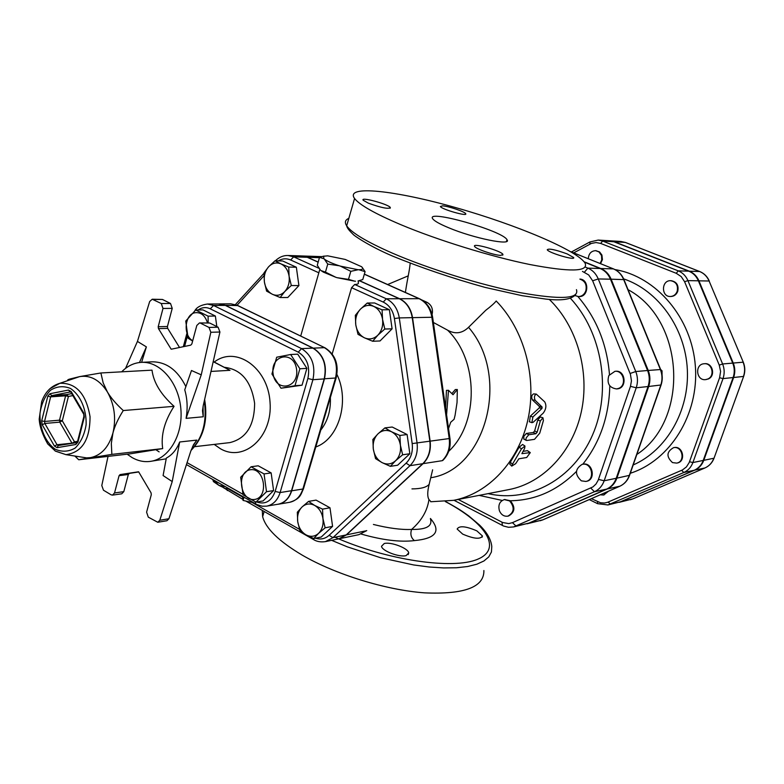 <?xml version="1.0" encoding="UTF-8"?>
<svg xmlns="http://www.w3.org/2000/svg" width="784" height="784" viewBox="0 0 784 784"><rect width="100%" height="100%" fill="white"/><g stroke="black" fill="none" stroke-linecap="round" stroke-linejoin="round"><path stroke-width="1.18" d="M533.1 422.351L531.875 422.654L532.914 416.98L541.94 408.474L542.126 407.063L535.1 400.232C533.943 397.38 534.325 395.332 536.256 394.078L544.723 401.878C546.634 405.397 546.144 409.14 543.243 413.119L533.1 422.351M529.504 421.802L530.268 416.196L539.265 407.886L539.451 406.514L532.385 399.889C531.219 397.106 531.601 395.116 533.541 393.901L536.256 394.078M515.627 463.697L511.746 466.108L512.452 464.236L521.497 448.83L524.957 446.027L524.663 448.33L521.889 453.662L530.288 452.613L526.711 457.493L518.871 458.797L515.627 463.697M509.884 464.236L510.335 462.207L519.145 447.194L522.585 444.479L524.682 445.851M523.144 451.349L527.446 450.663L530.043 452.427M528.828 434.728L526.231 437.795L525.878 439.765L526.672 440.5L534.502 439.344L539.745 433.18L543.41 420.577L542.959 417.794L540.323 420.969L537.148 432.16L535.874 433.728L528.828 434.728L526.309 433.464L533.365 432.474L534.629 430.945L537.716 420.057L540.352 416.961L542.734 417.725M523.928 439.079L523.741 436.443L526.309 433.464M448.536 428.554L450.692 422.272L454.103 419.273L455.102 415.177L457.043 402.496L457.327 389.521L453.025 394.734L448.497 390.314L446.576 414.795M445.616 408.131L446.449 390.363L448.497 390.314M451.888 393.597L455.288 389.57L457.327 389.521M242.511 496.399L243.06 500.427L253.849 502.828M243.971 497.223L243.06 500.427M362.002 267.128L365.089 271.646L358.886 269.745C362.884 269.696 363.756 268.667 361.502 266.678L345.166 259.426L327.702 255.839L323.537 256.25L323.91 258.759L319.539 257.328L323.998 256.084M327.761 264.09L324.351 259.112C327.261 261.258 332.21 263.473 339.198 265.756L327.761 264.09L325.448 272.117L335.846 277.301L323.351 272.117L321.048 270.598L325.448 272.117M350.82 271.342L340.413 266.139L358.141 269.735L350.82 271.342L348.488 279.359L354.78 281.201L337.061 277.683L348.488 279.359M358.004 280.966L362.767 279.565L365.089 271.646M319.539 257.328L317.275 265.257L320.411 270.039M358.886 269.745L358.141 269.735M355.534 281.211L354.78 281.201L355.534 281.211M340.413 266.139L339.198 265.756M337.061 277.683L335.846 277.301L337.061 277.683M271.93 374.007L276.693 357.21L290.648 354.505L299.88 368.784L295 385.718L281.015 388.227L271.93 374.007M296.577 369.264C293.931 349.958 270.245 354.652 273.077 373.664C275.537 392.764 299.321 388.57 296.577 369.264M251.076 466.764L264.051 473.928L266.511 491.705L255.956 502.123L243.089 494.831L240.668 477.25L251.076 466.764L258.21 465.794L271.146 472.909L273.596 490.578L266.511 491.705M254.506 499.467C269.039 497.742 264.835 467.45 250.4 469.734C236.053 471.674 240.149 501.476 254.506 499.467M290.648 354.505L297.714 354.162L306.907 368.353L302.046 385.189L295 385.718M306.907 368.353L299.88 368.784M302.046 385.189L281.015 388.227M273.596 490.578L263.071 500.947L255.956 502.123M271.146 472.909L264.051 473.928M192.629 341.04L188.111 338.237L185.749 321.058L195.686 309.984L208.103 316.148L208.152 322.763M207.456 322.783C205.065 315.393 200.9 312.042 194.971 312.747C184.544 314.413 182.858 335.572 192.717 340.697M195.686 309.984L202.987 309.905L215.375 316.03L208.103 316.148M215.375 316.03L216.825 326.575M358.004 334.327L355.779 324.841C356.828 331.015 359.719 335.336 364.442 337.816L358.004 334.327M377.849 335.189L372.674 341.256L364.442 337.816C369.303 339.884 373.772 339.011 377.849 335.189C381.7 331.015 383.268 325.762 382.563 319.441L384.797 329.035L377.849 335.189M355.328 315.315L360.395 309.2C356.612 313.384 355.074 318.598 355.779 324.841L355.328 315.315M367.275 303.026L373.772 306.417C368.872 304.417 364.413 305.339 360.395 309.2L367.275 303.026L374.634 302.977L389.383 309.719L392.098 328.819L384.797 329.035M373.772 306.417L382.073 309.807L382.563 319.441C381.485 313.179 378.554 308.837 373.772 306.417M372.851 439.51L378.006 433.817C374.174 437.795 372.616 442.911 373.331 449.183L372.851 439.51M382.073 462.609L375.556 458.63L373.331 449.183C374.38 455.406 377.29 459.885 382.073 462.609C386.982 464.932 391.49 464.304 395.616 460.718L390.373 466.343L382.073 462.609M384.934 427.878L391.52 431.759C386.571 429.495 382.063 430.181 378.006 433.817L384.934 427.878L392.206 427.025L407.112 434.532L399.889 435.453L400.399 445.234C399.311 438.932 396.351 434.444 391.52 431.759L399.889 435.453M400.399 445.234L402.633 454.789L395.616 460.718C399.517 456.749 401.104 451.594 400.399 445.234M308.563 501.397L314.639 505.415C310.013 503.083 305.809 503.612 302.036 506.983L308.563 501.397L316.06 500.114L329.986 507.787L332.583 526.358L325.144 527.818L318.539 533.385C322.165 529.69 323.635 524.78 322.949 518.636C321.93 512.55 319.157 508.14 314.639 505.415L322.538 509.13L322.949 518.636L325.144 527.818M297.714 521.625L297.322 512.217L302.036 506.983C298.469 510.688 297.028 515.568 297.714 521.625C298.714 527.642 301.438 532.032 305.907 534.796L299.9 530.699L297.714 521.625M318.539 533.385L313.747 538.559L305.907 534.796C310.493 537.187 314.707 536.717 318.539 533.385M227.174 487.697L226.292 488.902L218.932 485.384L225.253 486.609M213.767 480.092L218.932 485.384L213.444 481.611L212.778 479.534M389.383 309.719L382.073 309.807M392.098 328.819L380.015 340.962L372.674 341.256M407.112 434.532L409.836 453.75L397.615 465.235L390.373 466.343M409.836 453.75L402.633 454.789M332.583 526.358L321.215 537.04L313.747 538.559M329.986 507.787L322.538 509.13M228.663 488.54L226.292 488.902M280.153 297.518L272.43 294.294C276.919 296.205 281.044 295.284 284.798 291.53L280.153 297.518L287.787 297.508L298.91 285.582L291.305 285.523L284.798 291.53C288.345 287.444 289.776 282.348 289.1 276.272L291.305 285.523M266.58 291.099L264.384 281.956C265.374 287.885 268.05 292.001 272.43 294.294L266.58 291.099M264.032 272.832L268.598 266.795C265.119 270.892 263.718 275.948 264.384 281.956L264.032 272.832M280.946 263.885L288.728 267.05L289.1 276.272C288.091 270.264 285.366 266.139 280.946 263.885C276.409 262.042 272.303 263.012 268.598 266.795L275.027 260.778L280.946 263.885M275.027 260.778L282.691 260.994L296.342 267.226L288.728 267.05M296.342 267.226L298.91 285.582M579.895 279.153C585.08 280.917 587.049 284.808 585.824 290.825C584.433 294.451 581.993 296.372 578.523 296.577L574.927 295.558M579.925 279.075C589.49 279.418 588.784 297.018 579.229 296.577L578.876 296.568M618.968 388.276L616.626 388.942C609.246 387.845 606.649 383.366 608.854 375.526L614.94 371.312C623.505 370.117 627.024 384.944 618.968 388.276M615.283 371.293L615.616 371.253C625.622 369.96 627.376 388.256 617.302 388.864L616.959 388.893M581.356 480.837C574.652 474.536 574.897 469.048 582.091 464.383L582.443 464.314C591.959 462.119 595.507 479.945 585.854 481.454L581.356 480.837M582.796 464.255L583.139 464.187C592.645 462.001 596.193 479.808 586.54 481.307L586.197 481.376M499.437 510.835C497.948 505.102 499.565 501.358 504.288 499.604L509.62 500.907C514.843 507.375 514.255 512.452 507.846 516.156C504.083 516.646 501.27 514.872 499.437 510.835M504.622 499.545L510.345 500.76C515.568 507.219 514.97 512.295 508.571 515.999L508.208 516.068M626.534 285.954L625.612 283.681M662.059 374.83L662.029 370.812L660.647 369.48M615.019 269.588C656.453 276.517 691.89 317.961 695.359 366.226C699.083 414.481 670.193 460.502 630.277 473.281L631.032 471.135M661.147 370.891L662.029 370.812M630.512 472.625L631.061 472.507M588.314 258.749C588.666 253.722 591.087 251.017 595.556 250.655L598.986 251.919L601.544 255.613L601.73 260.082L600.083 263.493M595.86 250.674L599.593 251.948L601.926 255.045L602.426 259.582L600.544 263.679M677.18 291.315C675.867 294.588 673.593 296.313 670.359 296.499C661.01 296.871 661.304 280.162 670.643 280.701C676.131 281.77 678.317 285.307 677.18 291.315M670.928 280.711L671.212 280.711C676.7 281.779 678.875 285.317 677.748 291.325C676.435 294.588 674.162 296.313 670.918 296.499L670.643 296.489M707.795 379.005L705.62 379.613C696.143 380.975 694.536 364.197 704.101 363.756C712.068 362.649 715.312 375.987 707.795 379.005M704.375 363.737L704.649 363.707C712.617 362.61 715.861 375.928 708.344 378.956L705.894 379.574M672.486 462.589C666.155 456.729 666.508 451.751 673.544 447.674C682.433 445.645 685.696 461.688 676.68 463.109L672.486 462.589M673.828 447.635L674.113 447.576C682.991 445.547 686.255 461.58 677.239 463.001L676.955 463.05M607.865 491.47L603.533 495.018L600.201 494.812M608.531 491.176L603.827 494.949M743.996 364.217L743.683 363.237M166.345 458.062C172.186 454.975 176.625 449.614 179.673 441.99L172.215 481.582L163.101 475.555L166.345 458.062M121.687 371.822C127.429 365.961 134.005 362.806 141.414 362.355C160.24 361.189 178.742 382.621 180.859 408.895C183.231 435.149 168.629 459.414 149.871 461.453L166.208 458.816M108.035 456.386L101.793 485.531L103.459 490.206L111.122 494.812L112.504 495.125L114.533 492.96L119.07 475.682L128.341 474.477L129.36 473.389L138.729 471.968M129.36 473.389L120.089 474.585L119.07 475.682M120.089 474.585L138.611 471.772L151.047 492.813L151.302 494.684L146.598 512.168L148.284 517.146L157.79 522.262L159.779 520.272L172.215 481.582M149.871 461.453C143.746 462.148 137.798 460.855 132.035 457.552L127.184 454.191M179.673 441.99L196.843 440.098L193.56 444.626L190.737 451.28L168.932 518.743L159.779 520.272M219.922 332.014L203.272 405.475L202.488 410.689L203.232 416.774L186.082 418.362C187.817 408.386 187.376 398.88 184.75 389.854L191.482 370.509L201.243 374.84L210.837 332.279L219.922 332.014L218.089 327.202L209.671 323.008L199.459 322.949L209.671 323.008M185.877 386.61C177.576 370.077 166.326 361.816 152.116 361.826L141.414 362.355M186.082 418.362L201.243 374.84M139.464 362.522L146.383 346.881L141.61 362.345M125.548 368.372L137.435 341.422L146.383 346.881M218.089 327.202L208.995 327.428L210.837 332.279M208.995 327.428L200.547 323.194M137.435 341.422L149.666 301.536L152.204 299.233L161.279 303.526L162.994 308.455L158.201 326.722L158.456 328.604L171.186 349.223L190.737 345.156L191.845 343.941L196.813 325.458L199.459 322.949M157.79 522.262L166.953 520.723L168.932 518.743M112.504 495.125L121.775 493.793L123.803 491.646L128.341 474.477M158.456 328.604L167.688 328.378L167.433 326.507L158.201 326.722M162.994 308.455L172.225 308.367L167.433 326.507M153.184 299.468L162.435 299.449L152.204 299.233M162.435 299.449L170.51 303.477L161.279 303.526M172.225 308.367L170.51 303.477M167.688 328.378L179.526 347.488M74.656 378.3L79.674 376.604C90.523 374.909 99.774 380.034 107.418 391.99C114.464 404.691 116.306 418.362 112.945 432.993C108.809 447.145 101.342 455.347 90.542 457.621L86.612 457.876L81.379 457.062M67.297 380.779L68.002 379.662L69.717 379.064L79.664 376.604L100.881 372.968L103.165 382.857L107.418 391.99C110.858 397.821 116.15 404.005 123.274 410.542C118.129 418.705 114.689 426.192 112.945 432.993L111.328 443.45L111.857 454.387L78.733 459.757L74.823 456.033M111.857 454.387L162.69 448.595L129.958 453.867L78.733 459.757M162.69 448.595C160.73 435.169 164.522 421.086 174.058 406.328C160.906 394.558 153.556 382.504 152.018 370.156L100.881 372.968M174.058 406.328L123.274 410.542M213.238 361.522L229.996 370.313L210.984 371.43M198.176 309.954C202.037 307.259 206.074 306.887 210.279 308.827L213.562 305.466L207.407 304.025L219.167 303.957L225.292 305.388L312.924 348.116C323.263 354.691 327.026 364.962 324.204 378.917L291.501 490.725C289.022 498.359 284.582 502.848 278.173 504.2L266.736 506.141C273.175 504.778 277.634 500.251 280.113 492.558L275.145 491.441C271.431 501.329 265.276 504.847 256.691 501.995M358.641 280.839L358.21 282.318C358.974 283.681 357.808 284.396 354.711 284.474L351.575 287.679L332.181 353.947M324.674 347.675L237.866 305.574L225.439 305.339L313.247 348.145C323.527 354.691 327.271 364.903 324.468 378.78L291.687 490.813C289.227 498.389 284.817 502.858 278.438 504.21L289.668 502.299C296.009 500.956 300.409 496.527 302.869 489.01L303.633 488.275L336.15 377.859M225.439 305.339L218.383 303.957M277.301 504.347L278.438 504.21M359.268 280.701L399.33 298.733C406.357 302.242 410.669 308.543 412.247 317.657L429.848 441.186C430.886 450.437 428.534 457.944 422.792 463.697L346.185 534.923L338.727 538.853L325.438 541.626L332.945 537.657L329.133 535.296C325.115 538.863 320.587 539.833 315.57 538.196M361.101 534.031C382.367 540.107 400.134 542.303 414.403 540.607C411.022 537.814 410.091 534.09 411.59 529.445C401.232 529.876 388.501 528.21 373.409 524.457M432.631 469.802L429.152 484.326C427.349 491.617 427.28 496.684 428.956 499.526L431.014 501.77M549.27 299.37C576.965 326.066 590.107 371.694 581.277 411.982C572.457 452.29 542.959 483.042 509.051 489.559L453.622 500.339C488.295 493.675 518.567 461.835 527.897 419.714C537.216 377.633 524.222 329.613 496.194 300.987C494.537 303.134 491.049 306.24 485.717 310.327L468.548 327.31C462.168 333.465 455.181 334.415 447.595 330.162L433.376 322.459M384.238 543.518C391.089 541.666 408.366 548.3 408.719 552.936L406.102 555.621C399.399 557.581 381.877 550.897 381.514 546.262L384.238 543.518M462.668 534.1L457.141 529.043C459.199 525.515 465.774 526.123 476.848 530.866L482.464 536.001C480.386 539.5 473.781 538.873 462.668 534.1M318.97 268.295L293.677 256.848L287.983 255.496L301.605 255.947L307.269 257.289L318.157 262.189M319.441 257.681L307.583 257.299L318.186 262.072M359.454 280.652L399.624 298.733C406.651 302.242 410.963 308.543 412.541 317.647L430.132 441.147C431.171 450.398 428.819 457.905 423.086 463.648L346.489 534.855L339.031 538.794L358.876 534.659L366.275 530.778L346.489 534.855M307.583 257.299L301.762 255.956M421.782 299.939L427.162 302.399M448.526 227.703C439.657 223.999 434.405 221.039 432.768 218.834C424.908 208.73 502.691 230.682 506.983 239.698C512.324 246.117 473.556 238.307 448.526 227.703M400.673 224.616C374.977 213.679 359.601 204.967 354.564 198.499C344.529 184.72 395.499 190.453 455.974 207.691C516.352 224.714 577.935 250.635 585.129 263.287C588.51 271.764 570.037 272.166 529.7 264.492C490.647 256.535 437.472 240.1 400.673 224.616M442.578 205.839C448.595 206.212 464.804 211.7 465.667 213.66C468.303 216.884 441.774 209.416 440.373 206.525L442.578 205.839M368.372 203.174L363.178 200.243C359.944 196.48 388.403 204.134 390.324 207.525C388.697 209.289 381.387 207.838 368.372 203.174M567.155 253.908L573.623 257.505C576.122 260.945 548.457 252.82 547.242 249.753C548.692 248.244 555.337 249.626 567.155 253.908M500.79 255.388C494.4 255.319 475.77 248.959 474.643 246.47C471.498 242.413 501.172 250.743 502.946 254.398L500.79 255.388M619.252 502.309L694.751 470.145C699.014 468.234 702.023 464.951 703.777 460.316L733.628 377.486C735.284 372.645 735.157 367.833 733.246 363.051L698.926 280.819C696.907 276.203 693.713 272.999 689.332 271.186L614.421 241.776L609.736 240.786M698.377 280.809L687.931 280.613C685.892 275.939 682.668 272.685 678.248 270.852L602.651 241.06L598.212 240.071L609.442 240.766L613.843 241.737L688.783 271.176C693.164 272.979 696.368 276.193 698.377 280.809L732.726 363.1C734.637 367.882 734.765 372.704 733.109 377.535L703.238 460.433C701.484 465.069 698.475 468.352 694.212 470.263L621.34 501.593L607.914 504.955L683.785 472.507C688.087 470.567 691.116 467.254 692.889 462.55L723.005 378.613C724.671 373.703 724.543 368.833 722.613 363.982L687.931 280.613L684.599 281.721L719.261 365.128L720.604 371.41L719.594 377.731L689.195 462.55L686.421 466.921L682.433 469.959L607.473 502.348L604.435 503.024L600.524 502.76L591.381 498.663M584.354 262.101L600.142 268.5C604.836 270.5 608.276 274.057 610.462 279.182L647.584 370.509C649.652 375.84 649.799 381.181 648.035 386.541L616.224 478.289C614.352 483.414 611.138 487.021 606.581 489.118L528.857 523.124L513.549 526.946L594.448 491.725C599.045 489.608 602.288 485.953 604.17 480.768L636.226 387.796L630.473 386.336L598.172 480.249L595.997 484.022L592.949 486.903L512.432 522.654L508.747 523.594L502.681 522.526L458.219 499.447M584.06 261.738L600.809 268.52L613.402 268.892C618.057 270.862 621.467 274.371 623.613 279.418L660.334 369.401C662.382 374.644 662.529 379.907 660.775 385.199L629.248 475.614C627.386 480.67 624.201 484.228 619.693 486.296L542.655 519.919L527.024 523.81L542.891 519.812M600.809 268.52C605.513 270.509 608.952 274.077 611.128 279.192L648.231 370.46C650.299 375.771 650.446 381.112 648.682 386.473L616.89 478.152C615.019 483.277 611.804 486.884 607.247 488.971L529.563 522.967M636.843 454.465C689.861 419.656 684.667 319.764 628.062 289.688M425.055 302.408L427.153 302.399C430.994 304.662 432.739 308.014 432.415 312.434L432.082 314.541M430.426 518.783C432.699 526.103 426.427 529.661 411.59 529.445C421.606 520.684 427.388 510.707 428.956 499.526M483.895 570.527C484.247 587.147 464.432 594.595 424.458 592.851C385.973 590.048 335.728 574.554 302.301 555.18C279.006 541.372 265.786 528.534 262.64 516.676L262.268 510.404M530.268 416.196L532.914 416.98M532.385 399.889L535.1 400.232M539.451 406.514L542.126 407.063M539.265 407.886L541.94 408.474M510.335 462.207L512.452 464.236M527.446 450.663L529.719 452.407M519.145 447.194L521.497 448.83M537.716 420.057L540.323 420.969M534.629 430.945L537.148 432.16M533.365 432.474L535.874 433.728M609.472 374.527C606.973 344.156 596.448 318.167 577.906 296.548M582.786 464.246C600.025 442.392 609.031 416.265 609.795 385.875M510.345 500.76C535.256 500.368 557.277 490.598 576.416 471.468M479.151 495.38L502.211 500.447M570.38 298.243C602.279 332.445 611.843 390.893 592.528 435.032C573.339 479.308 529.21 502.916 488.844 493.793L488.109 493.636M582.453 271.401L588.676 274.939L592.645 280.78L630.434 374.35L631.453 380.838L630.473 386.336M192.609 446.557L196.843 440.098M204.291 400.977C207.172 421.39 202.791 437.756 191.149 450.085M203.232 416.774L203.076 406.406M123.803 491.646L114.533 492.96M155.418 449.428L159.142 451.888M55.115 450.947L65.954 454.651C81.987 452.476 90.023 439.804 90.042 416.647C86.093 393.833 76.038 382.71 59.858 383.288L49.813 388.766M55.203 449.203C45.482 442.362 39.514 428.299 39.964 413.423C41.444 403.799 44.943 396.077 50.45 390.256C56.781 386.267 63.455 385.659 70.442 388.443C80.38 395.087 86.612 409.415 86.122 424.654C84.545 434.473 80.909 442.254 75.244 447.987C68.786 451.78 62.103 452.192 55.203 449.203M75.783 444.499L77.969 442.058L84.319 417.088L83.77 413.031L71.207 391.579L68.482 390.05L49.921 393.735L47.795 396.194L41.699 420.822L42.228 424.801L54.449 446.086L57.124 447.674L75.783 444.499L76.871 442.352L58.222 445.537L57.124 447.674M77.596 441.245L76.783 442.607L58.222 445.537L57.026 444.724L44.806 423.458L44.541 421.469L50.637 396.851L51.705 395.626L70.266 391.961L68.482 390.05M49.921 393.735L51.705 395.626L66.679 394.597L65.611 395.812L68.424 396.459L66.679 394.597L71.677 393.617M41.699 420.822L44.541 421.469L59.515 420.175L59.78 422.145L62.308 420.812L59.515 420.175L65.611 395.812L50.637 396.851L47.795 396.194M71.207 391.579L70.648 391.961M83.663 414.099L71.128 392.676M71.981 443.185L59.78 422.145L44.806 423.458L42.228 424.801M84.319 417.088L83.927 416.314M77.969 442.058L77.498 441.647L83.839 416.696L83.77 413.031M54.449 446.086L57.026 444.724L71.952 443.185M74.46 442.764L74.5 441.843L72.246 443.136M77.498 441.333L74.5 441.843L62.308 420.812L68.424 396.459L72.843 395.597M224.508 367.324C241.286 369.333 251.321 381.328 254.614 403.319C254.447 425.506 246.205 438.609 229.859 442.607L194.599 446.674M214.218 444.41L220.402 448.722C244.236 462.707 272.871 436.825 270.039 402.212C267.991 367.559 235.925 345.293 214.248 362.041M184.593 346.44L187.396 335.983M242.903 494.263L187.062 462.648M210.279 308.827L298.283 352.153C307.073 357.788 310.268 366.569 307.877 378.496L275.145 491.441M256.378 504.269L255.662 503.857L255.359 501.868M298.283 352.153L301.566 348.615L213.562 305.466L225.292 305.388M307.877 378.496L312.914 379.711C315.746 365.618 311.963 355.26 301.566 348.615L312.924 348.116M291.501 490.725L280.113 492.558L312.914 379.711L324.204 378.917M213.199 361.669L229.996 370.313M278.369 260.876C282.358 258.475 286.454 258.181 290.658 259.984L318.833 272.793M237.101 305.201L263.963 275.792M299.449 529.318L252.076 502.436M242.599 497.056L227.821 488.667M351.575 287.679L383.258 302.085C389.334 305.133 393.049 310.621 394.411 318.529L412.178 443.597C413.08 451.643 411.061 458.16 406.112 463.158L329.133 535.296M315.795 446.978C338.776 439.011 350.027 401.33 336.934 374.448M330.358 397.527C330.907 410.365 327.712 421.214 320.774 430.083M290.658 259.984L293.677 256.848L307.269 257.289M219.353 303.918L230.888 303.839L236.954 305.25L325.252 347.959C335.317 354.603 338.982 364.433 336.267 377.447L335.542 378.006L302.869 489.01L291.687 490.813M313.247 348.145L324.39 347.665C334.621 354.143 338.335 364.256 335.542 378.006L324.468 378.78M227.36 490.559L226.36 488.893M313.816 539.706L312.924 538.216M346.185 534.923L332.945 537.657L409.973 465.686L406.112 463.158M383.258 302.085L386.277 298.773L354.711 284.474M422.792 463.697L409.973 465.686C415.745 459.865 418.107 452.28 417.059 442.911L412.178 443.597M394.411 318.529L399.291 317.912C397.694 308.7 393.362 302.32 386.277 298.773L399.33 298.733M429.848 441.186L417.059 442.911L399.291 317.912L412.247 317.657M429.152 484.326C426.623 487.325 420.89 488.844 411.953 488.893M448.722 451.31C479.151 423.105 478.691 360.199 447.595 330.162M445.312 501.544C485.806 522.869 502.877 548.81 477.672 559.237C453.054 569.919 386.59 560.237 334.935 537.246M414.403 540.607C436.022 538.549 441.372 531.17 430.436 518.489M364.335 274.224L419.097 298.684L399.624 298.733M432.631 317.295C431.229 308.808 427.015 302.702 419.989 298.969L419.097 298.684C426.065 302.124 430.318 308.318 431.876 317.255L412.541 317.647M576.446 289.629C579.552 298.841 560.962 299.88 520.645 292.746C481.641 285.249 428.711 268.902 392.206 253.065C366.726 241.854 351.546 232.779 346.675 225.821C344.441 222.382 345.156 219.902 348.821 218.364M614.421 241.776L625.318 242.432L699.857 271.607M625.426 242.452L620.957 241.472L625.603 242.54M689.332 271.186L699.593 271.499C703.934 273.283 707.099 276.448 709.099 281.015L743.281 362.208M600.142 268.5L587.863 268.128L584.413 272.205M648.035 386.541L636.226 387.796C638.009 382.357 637.862 376.937 635.765 371.538L598.27 278.947C596.075 273.763 592.606 270.147 587.863 268.128L585.236 267.06M613.843 241.737L602.651 241.06L600.652 243.412L676.259 273.302L678.248 270.852L688.783 271.176M573.731 252.879L591.381 243.432L596.026 242.54L600.652 243.412M676.259 273.302L681.208 276.585L684.599 281.721M623.633 278.869C658.344 290.541 685.285 328.084 687.333 369.509C689.469 410.934 666.459 450.457 633.178 464.971M570.693 251.684L613.666 268.971C618.37 271.009 621.781 274.508 623.897 279.486M430.132 441.147L449.222 438.56L431.876 317.255L432.66 317.461L449.957 438.462L449.222 438.56C450.241 447.654 447.909 455.024 442.225 460.688L423.086 463.648M598.476 479.416L604.17 480.768L616.224 478.289M647.584 370.509L635.765 371.538L630.111 373.468M590.793 488.099L594.448 491.725L606.581 489.118M610.462 279.182L598.27 278.947L592.645 280.78M512.432 522.654L516.097 526.103L528.857 523.124M501.966 522.173L502.407 525.486M442.656 460.551L443.185 460.061C448.742 454.25 450.996 447.047 449.957 438.472M431.465 312.444L432.415 312.434M331.622 540.333L347.253 546.82L380.485 557.698L413.658 564.95L429.22 566.999L443.607 567.93L456.513 567.763L467.666 566.509L476.848 564.215L483.924 560.981L488.785 556.875L491.411 552.024L491.793 546.546C491.088 539.549 487.011 532.385 479.553 525.064L468.685 515.862C461.952 511.139 460.404 509.718 445.596 501.525M430.926 477.701C486.158 469.518 510.805 376.055 468.548 327.31M698.926 280.819L709.099 281.015L743.31 362.267C745.163 366.912 745.29 371.587 743.683 376.3L714.087 458.052L743.644 376.379M632.835 498.889L619.536 502.25M733.246 363.051L743.085 362.198C744.976 366.922 745.104 371.665 743.457 376.447L733.628 377.486M705.061 467.901L632.668 498.957L621.918 501.466M703.777 460.316L713.852 458.248C712.107 462.834 709.128 466.068 704.904 467.97L694.751 470.145M619.919 486.198L607.247 488.971M661.03 385.111L629.562 475.329L616.89 478.152M648.231 370.46L660.638 369.519C662.637 374.644 662.774 379.799 661.079 384.983L648.682 386.473M660.598 369.421L623.946 279.614L611.128 279.192M719.261 365.128L722.613 363.982L732.726 363.1M719.594 377.731L723.005 378.613L733.109 377.535M689.518 461.737L692.889 462.55L703.238 460.433M589.989 241.913L589.921 244.118M681.688 470.312L683.785 472.507L694.212 470.263M608.198 502.064L610.315 504.161L621.34 501.593M597.496 501.682L597.653 503.71M597.888 503.71L607.914 504.955L597.496 503.632L589.284 499.584M531.875 422.654L529.249 421.714M511.746 466.108L509.669 464.01M523.643 438.922L526.113 440.334M323.537 256.25L321.43 256.701M579.229 296.577L578.523 296.577M615.616 371.253L614.94 371.312M617.302 388.864L616.626 388.942M583.139 464.187L582.443 464.314M586.54 481.307L585.854 481.454M504.945 499.467L504.288 499.604M508.571 515.999L507.846 516.156M596.154 250.684L595.556 250.655M671.212 280.711L670.643 280.701M670.918 296.499L670.359 296.499M704.649 363.707L704.101 363.756M706.168 379.554L705.62 379.613M674.113 447.576L673.544 447.674M677.239 463.001L676.68 463.109M604.121 494.89L603.533 495.018M204.644 399.438C208.123 420.596 203.585 437.599 191.022 450.428M86.612 457.876L65.954 454.651L55.39 451.123L47.716 443.92C42.444 434.65 39.602 426.378 39.2 419.087L41.66 401.673C45.149 391.971 51.215 385.846 59.858 383.288L79.674 376.604M69.335 380.093L69.717 379.064M75.832 456.19L76.95 458.101M127.812 454.112L128.292 455.063M183.329 346.704L186.798 333.759M207.407 304.025C200.939 305.015 196.755 307.23 194.873 310.67M266.736 506.141L262.199 506.219L256.956 504.573L186.435 464.589M300.703 336.052L319.803 269.392M230.888 303.839L237.278 305.28M303.486 488.785C300.635 494.684 300.674 498.771 289.668 502.299M242.913 499.408L223.362 487.628M325.438 541.626C320.587 542.303 316.52 541.558 313.257 539.382L245.784 501.035M235.435 304.555L264.012 273.234M287.983 255.496C283.416 255.359 279.212 257.123 275.39 260.788M364.364 274.126L419.43 298.714M506.983 239.698L506.415 241.521M354.564 198.499L346.675 225.821C346.969 227.713 349.027 230.447 352.839 234.044C353.466 235.425 370.058 246.568 392.637 256.103C421.165 267.756 451.976 278.183 485.08 287.405L522.252 295.715L545.782 299.076C561.432 300.938 571.369 299.468 575.593 294.686M699.691 271.509L625.514 242.481M488.314 493.597L488.844 493.793M570.507 251.576L613.539 268.912M301.918 255.966L321.793 256.623M387.649 284.523L408.297 275.821M453.985 500.27L503.583 526.035L508.512 527.289L513.549 526.946M366.755 530.601L358.876 534.659M410.199 263.316C409.16 272.901 407.817 276.38 405.387 292.442M264.149 511.472L262.64 516.676M408.18 554.621L408.719 552.936M482.062 537.236L482.464 536.001M502.701 255.202L502.946 254.398M573.427 258.083L573.623 257.505M465.49 214.228L465.667 213.66M390.099 208.289L390.324 207.525M430.7 501.75L453.622 500.339M709.304 281.064C707.335 276.546 704.159 273.371 699.769 271.538M632.727 498.938L630.307 499.741M632.776 498.918L704.963 467.95M705.002 467.93C709.295 465.98 712.313 462.717 714.048 458.16M620.957 241.472L610.021 240.796M542.734 519.89L540.147 520.752M619.762 486.276L542.822 519.861M629.513 475.496C627.67 480.514 624.446 484.091 619.84 486.237M571.448 251.958L589.862 241.982L598.212 240.071"/></g></svg>
